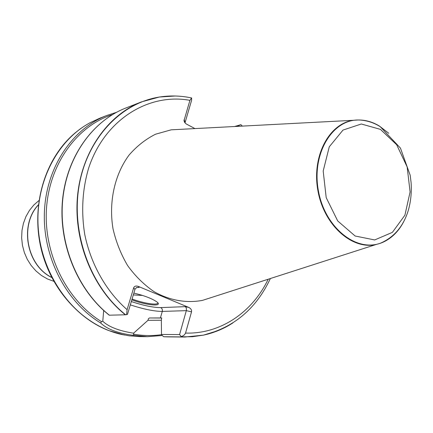 <?xml version="1.0" encoding="UTF-8"?>
<svg xmlns="http://www.w3.org/2000/svg" width="433" height="433" viewBox="0 0 433 433"><rect width="100%" height="100%" fill="white"/><g stroke="black" fill="none" stroke-linecap="round" stroke-linejoin="round"><path stroke-width="0.65" d="M181.865 129.267L171.17 129.83L155.561 134.208C145.629 139.188 136.779 146.159 129.018 155.128C114.685 174.494 108.569 201.827 112.991 228.673C116.033 241.928 120.921 254.241 127.654 265.624C135.291 276.157 144.119 284.849 154.126 291.707C169.676 300.475 186.542 303.381 202.52 300.367L212.717 297.087M133.64 287.864L127.096 309.671L126.593 314.656L127.486 314.326L135.042 289.13L136.682 287.496L139.139 287.409L138.279 286.392C135.967 285.634 134.419 286.126 133.64 287.864L134.955 289.379M180.886 336.831L192.29 336.728L203.45 335.137L184.777 337.036L180.707 336.901L183.852 335.369L185.432 333.475L191.527 311.863C191.819 309.99 190.926 308.518 188.853 307.457L138.279 286.392M194.937 128.585L186.082 123.876L184.555 122.247L184.014 120.683L189.919 100.337L191.635 97.955L191.061 97.853C180.642 95.671 170.174 95.384 159.669 96.997C121.289 102.816 87.314 137.965 79.125 185.622C70.866 233.214 90.535 286.884 125.619 314.764L126.593 314.656M175.262 96.007L159.458 97.008L141.542 101.863C107.682 115.01 81.307 152.259 77.431 197.01C73.567 241.733 93.176 289.098 125.337 314.786L125.619 314.764M125.337 314.786L109.235 315.197C77.675 290.207 58.612 244.401 62.428 201.02C66.265 157.628 92.121 121.143 125.732 108.055C92.429 120.991 66.509 157.314 62.633 200.815C58.774 244.288 77.913 290.272 109.43 315.24M203.245 335.207L218.373 330.52M180.707 336.901L163.793 336.739L162.267 335.548L161.504 334.465L161.341 320.382L161.661 317.946L149.428 317.963L148.454 318.672L147.972 320.317L161.379 320.247M234.659 126.506L240.905 124.666L242.269 126.111M116.363 112.38L106.653 115.53C72.197 128.85 46.071 167.495 44.399 212.284C42.688 257.04 66.162 302.223 100.651 322.986L101.522 321.643L102.773 321.232L103.693 310.488M106.653 115.53L99.763 118.225L90.048 122.75C56.458 140.795 34.386 184.355 38.391 229.912C42.331 275.458 72.024 316.615 108.992 330.623L119.043 333.838L129.218 335.829L139.908 336.603L147.307 336.674L162.234 335.505M100.651 322.986C106.891 329.042 117.408 333.112 132.211 335.196L147.307 336.674M388.774 133.283L379.032 125.803C372.304 121.846 365.371 119.909 358.226 119.984L353.268 120.304C328.831 123.584 311.479 156.692 317.963 190.991C324.1 225.36 352.094 250.128 376.098 244.504L380.542 243.232C387.995 240.472 394.301 235.525 399.453 228.391M380.824 127.058L378.729 125.743M147.972 320.317L133.586 333.199L133.727 334.969L132.211 335.196M191.635 97.955L191.613 100.239L184.988 122.858M238.356 126.312L238.551 125.624L235.812 126.447M238.551 125.624L240.905 124.666M133.586 333.204C118.972 330.872 108.699 326.883 102.773 321.232M188.853 307.457L185.373 306.651L186.309 307.95L186.412 310.309L179.576 334.568L161.504 334.465M133.846 293.081C144.411 295.631 152.097 298.575 156.903 301.92C163.598 306.954 146.17 305.373 131.821 299.836M181.243 336.56L179.576 334.568M132.076 298.992C143.604 303.452 158.657 305.682 157.72 302.683M38.927 200.549L33.796 205.036L29.422 210.438L25.926 216.597L23.425 223.358L21.98 230.535L21.65 237.923L22.44 245.322L24.335 252.515L27.268 259.302L31.171 265.494L35.917 270.923L41.373 275.442L47.381 278.928L53.773 281.304M189.919 100.337C148.573 92.727 104.477 119.654 88.624 168.199C82.373 189.394 81.079 211.461 84.738 234.405C90.843 264.287 106.215 291.333 127.096 309.671M185.568 333.085C220.722 334.146 252.439 312.036 268.195 279.231M163.793 336.739L167.793 336.874L163.804 336.744M149.428 317.963L161.812 318.028M112.483 114.583C77.139 125.987 49.275 163.804 46.461 208.939C43.587 254.036 66.736 300.399 101.522 321.643M380.542 243.232L380.845 243.037C394.301 237.03 403.453 226.15 408.297 210.406C410.836 201.556 411.767 192.247 411.09 182.482L410.197 175.284L400.449 148.102L380.228 126.685C373.403 122.398 366.069 120.163 358.226 119.984C331.835 119.86 311.457 154.289 318.423 190.91C324.934 227.612 356.224 252.542 380.845 243.037C391.172 239.103 399.112 231.336 404.671 219.742M380.401 129.359L396.65 144.703L407.155 166.938L410.094 191.949L404.904 215.206L392.385 232.369L374.68 239.942L355.13 236.012L337.708 220.954L326.201 197.643L323.186 171.003L329.28 146.792L343.012 130.068L361.306 124L380.401 129.359M270.371 278.527C256.298 308.567 233.988 327.44 203.45 335.137C214.005 332.869 223.823 328.793 232.9 322.904M133.889 334.2C143.269 335.867 152.513 336.013 161.628 334.644M184.095 119.735L185.091 122.019M130.317 304.87C143.577 309.194 154.24 311.376 162.294 311.419L160.399 317.974M185.373 306.651L160.697 307.603C162.115 308.377 162.646 309.649 162.294 311.419L186.331 310.645L191.527 311.863M136.438 287.609L139.139 287.409M160.697 307.603C153.271 307.592 143.48 305.574 131.313 301.552M85.842 125.191C53.741 144.746 33.671 188.22 38.537 232.716C43.365 277.201 72.663 316.864 108.829 330.59L124.417 335.045M133.294 294.938L142.489 295.425M38.364 204.933C19.361 225.176 26.727 265.245 51.684 277.401M38.38 204.798C19.139 225.036 26.57 265.456 51.749 277.521M191.581 97.961C181.016 95.704 170.375 95.384 159.669 96.997L159.458 97.008M141.542 101.863L125.732 108.055M184.777 337.036L167.793 336.874M353.268 120.304L171.17 129.83M376.098 244.504L202.52 300.367M242.35 126.106L242.079 125.835M184.003 120.385L184.988 122.647M123.026 334.769C85.269 327.083 51.273 292.167 41.005 248.212C30.711 204.268 45.562 156.946 75.964 132.233"/></g></svg>
